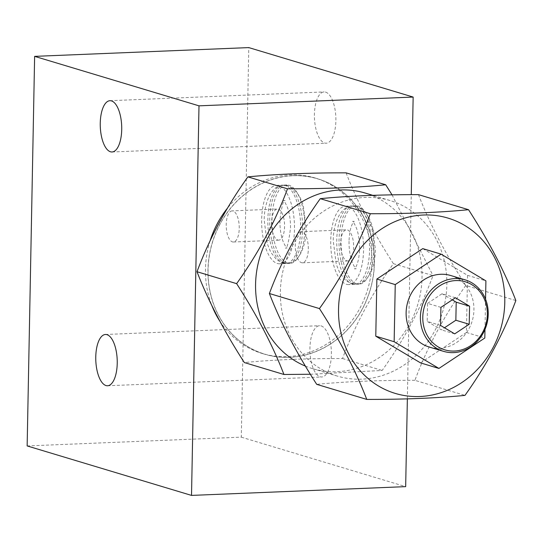 <?xml version="1.0" encoding="UTF-8"?>
<svg xmlns="http://www.w3.org/2000/svg" width="543" height="543" viewBox="0 0 543 543"><rect width="100%" height="100%" fill="white"/><g stroke="black" fill="none" stroke-linecap="round" stroke-linejoin="round"><path stroke-width="0.41" stroke-dasharray="2.71 2.04" d="M27.15 445.932L241.302 437.163L248.782 47.594M241.302 437.163L405.669 486.637M407.359 398.867L411.275 194.659M321.144 325.909A25.657 10.704 87.7 0 1 331.393 352.746A25.657 10.704 87.7 0 1 321.707 376.985A25.657 10.704 87.7 0 1 320.166 376.781A25.657 10.704 87.7 0 1 309.917 349.943A25.657 10.704 87.7 0 1 319.603 325.705A25.657 10.704 87.7 0 1 321.144 325.909M325.63 92.134A25.657 10.704 87.7 0 1 335.886 118.971A25.657 10.704 87.7 0 1 326.194 143.209A25.657 10.704 87.7 0 1 324.653 143.006A25.657 10.704 87.7 0 1 314.404 116.168A25.657 10.704 87.7 0 1 324.09 91.93A25.657 10.704 87.7 0 1 325.63 92.134M287.654 263.063A39.239 16.365 87.7 0 1 271.982 222.026A39.239 16.365 87.7 0 1 286.799 184.966A39.239 16.365 87.7 0 1 289.147 185.272A39.239 16.365 87.7 0 1 304.827 226.309A39.239 16.365 87.7 0 1 290.01 263.375A39.239 16.365 87.7 0 1 287.654 263.063M356.724 283.853A39.239 16.365 87.7 0 1 341.052 242.816A39.239 16.365 87.7 0 1 355.869 205.756A39.239 16.365 87.7 0 1 358.224 206.062A39.239 16.365 87.7 0 1 373.896 247.099A39.239 16.365 87.7 0 1 359.079 284.165A39.239 16.365 87.7 0 1 356.724 283.853M219.888 321.225A91.652 82.448 106.8 0 0 262.276 353.507A91.652 82.448 106.8 0 0 286.948 356.602A91.652 82.448 106.8 0 0 370.72 276.034A91.652 82.448 106.8 0 0 315.11 177.982A91.652 82.448 106.8 0 0 290.437 174.88A91.652 82.448 106.8 0 0 227.585 208.003M210.093 240.854A91.652 82.448 106.8 0 0 211.824 305.492M292.942 175.633A91.652 82.448 106.8 0 0 209.177 256.201A91.652 82.448 106.8 0 0 264.78 354.26A91.652 82.448 106.8 0 0 289.453 357.355A91.652 82.448 106.8 0 0 373.224 276.787A91.652 82.448 106.8 0 0 317.614 178.735A91.652 82.448 106.8 0 0 292.942 175.633M208.071 269.905A91.536 82.339 106.8 0 0 289.46 357.24A91.536 82.339 106.8 0 0 374.324 263.09A91.536 82.339 -73.2 0 0 292.942 175.756A91.536 82.339 -73.2 0 0 208.071 269.905M346.095 172.85C357.219 201.731 372.987 232.004 393.41 263.681C371.799 293.899 354.837 325.515 342.524 358.529C305.146 358.475 272.41 359.812 244.323 362.554M420.56 362.907L466.444 332.479L467.537 275.335L422.753 248.619M467.537 275.335L485.91 280.867M466.444 332.479L484.818 338.011M484.98 329.431L485.557 299.22M429.269 347.052A37.338 33.591 106.8 0 0 439.321 348.314A37.338 33.591 106.8 0 0 473.448 315.49A37.338 33.591 106.8 0 0 450.792 275.539M440.563 325.433L427.205 321.415L441.357 329.852L444.486 327.775M454.715 333.877L441.357 329.852M440.909 307.379L427.551 303.354L427.205 321.415M455.414 297.761L442.05 293.743L427.551 303.354M452.278 299.838L442.05 293.743M418.477 194.638C429.601 223.519 445.375 253.791 465.792 285.469L515.85 300.53M337.196 376.055A91.652 82.448 106.8 0 1 280.378 291.7A91.652 82.448 -73.2 0 1 390.03 200.53A91.652 82.448 -73.2 0 1 446.841 284.885A91.652 82.448 106.8 0 1 337.196 376.055L312.388 368.588A91.652 82.448 106.8 0 0 422.04 277.419A91.652 82.448 -73.2 0 0 365.222 193.064M393.41 263.681L433.029 275.606C420.716 308.621 403.754 340.237 382.143 370.455L310.379 374.256M392.039 194.856L433.029 275.606M465.792 285.469C444.181 315.687 427.226 347.303 414.913 380.317L464.964 395.385M342.524 358.529L382.143 370.455M414.913 380.317C377.528 380.256 344.791 381.6 316.712 384.342M305.417 366.104A91.652 82.448 106.8 0 0 312.388 368.588M285.408 263.158A39.239 16.365 87.7 0 1 269.742 219.318A39.239 16.365 87.7 0 1 284.552 185.054A39.239 16.365 87.7 0 1 285.564 185.088A39.239 16.365 87.7 0 1 286.901 185.367A39.239 16.365 87.7 0 1 302.566 229.2A39.239 16.365 87.7 0 1 288.767 263.348A39.239 16.365 87.7 0 1 287.763 263.464A39.239 16.365 87.7 0 1 285.408 263.158M283.507 263.233A39.239 16.365 87.7 0 1 267.848 219.399A39.239 16.365 87.7 0 1 281.647 185.251A39.239 16.365 87.7 0 1 282.652 185.136A39.239 16.365 87.7 0 1 285.007 185.441A39.239 16.365 87.7 0 1 300.666 229.282A39.239 16.365 87.7 0 1 285.862 263.545A39.239 16.365 87.7 0 1 284.851 263.511A39.239 16.365 87.7 0 1 283.507 263.233M279.672 263.796A39.239 16.365 -92.3 0 1 277.324 263.491A39.239 16.365 87.7 0 1 261.645 222.454A39.239 16.365 87.7 0 1 276.462 185.387A39.239 16.365 87.7 0 1 278.817 185.692A39.239 16.365 -92.3 0 1 294.489 226.73A39.239 16.365 -92.3 0 1 279.672 263.796L285.862 263.545M277.772 240.033A15.577 6.496 -92.3 0 0 278.708 240.155A15.577 6.496 -92.3 0 0 284.586 225.44A15.577 6.496 -92.3 0 0 278.362 209.15A15.577 6.496 87.7 0 0 277.432 209.028A15.577 6.496 87.7 0 0 271.548 223.743A15.577 6.496 87.7 0 0 277.772 240.033M232.099 210.888A15.577 6.496 87.7 0 0 226.214 225.603A15.577 6.496 87.7 0 0 232.438 241.893A15.577 6.496 -92.3 0 0 233.375 242.008A15.577 6.496 -92.3 0 0 239.253 227.3A15.577 6.496 -92.3 0 0 233.028 211.01A15.577 6.496 87.7 0 0 232.099 210.888L277.432 209.028M354.688 283.941A39.239 16.365 87.7 0 1 339.022 240.101A39.239 16.365 87.7 0 1 353.832 205.838A39.239 16.365 87.7 0 1 355.041 205.899A39.239 16.365 87.7 0 1 356.181 206.143A39.239 16.365 87.7 0 1 371.846 249.984A39.239 16.365 87.7 0 1 358.244 284.091A39.239 16.365 87.7 0 1 357.043 284.247A39.239 16.365 87.7 0 1 354.688 283.941M352.421 284.03A39.239 16.365 87.7 0 1 336.755 240.196A39.239 16.365 87.7 0 1 350.357 206.089A39.239 16.365 87.7 0 1 351.559 205.933A39.239 16.365 87.7 0 1 353.914 206.238A39.239 16.365 87.7 0 1 369.573 250.079A39.239 16.365 87.7 0 1 354.769 284.342A39.239 16.365 87.7 0 1 353.561 284.281A39.239 16.365 87.7 0 1 352.421 284.03M348.742 284.586A39.239 16.365 -92.3 0 1 346.393 284.281A39.239 16.365 87.7 0 1 330.714 243.244A39.239 16.365 87.7 0 1 345.531 206.177A39.239 16.365 87.7 0 1 347.887 206.483A39.239 16.365 -92.3 0 1 363.559 247.52A39.239 16.365 -92.3 0 1 348.742 284.586L354.769 284.342M346.841 260.823A15.577 6.496 -92.3 0 0 347.778 260.945A15.577 6.496 -92.3 0 0 353.656 246.23A15.577 6.496 -92.3 0 0 347.432 229.94A15.577 6.496 87.7 0 0 346.502 229.818A15.577 6.496 87.7 0 0 340.617 244.533A15.577 6.496 87.7 0 0 346.841 260.823M301.168 231.678A15.577 6.496 87.7 0 0 295.283 246.393A15.577 6.496 87.7 0 0 301.508 262.683A15.577 6.496 -92.3 0 0 302.444 262.798A15.577 6.496 -92.3 0 0 308.322 248.09A15.577 6.496 -92.3 0 0 302.098 231.8A15.577 6.496 87.7 0 0 301.168 231.678L346.502 229.818M262.276 353.507L264.78 354.26M390.03 200.53L372.79 195.337M315.11 177.982L317.614 178.735M107.548 385.761L321.707 376.985M105.451 334.481L319.603 325.705M112.041 151.979L326.194 143.209M109.937 100.706L324.09 91.93M284.552 185.054L286.799 184.966M276.462 185.387L282.652 185.136M288.767 263.348C301.704 261.156 306.347 240.705 306.218 228.413L303.218 205.105L299.614 196.254L293.193 188.299L285.564 185.088M279.916 220.492C279.842 228.27 280.846 235.105 282.923 240.997C284.973 245.66 286.344 247.995 287.043 248.008L285.319 248.076C286.989 249.054 288.72 242.395 290.498 228.108C290.573 220.329 289.568 213.494 287.491 207.602C285.442 202.939 284.07 200.605 283.371 200.591L285.095 200.523C283.426 199.546 281.695 206.204 279.916 220.492M281.647 185.251C268.704 187.444 264.068 207.894 264.197 220.193L267.204 243.522L270.787 252.332L277.073 260.185L284.851 263.511M287.763 263.464L290.01 263.375M233.375 242.008L278.708 240.155M353.832 205.838L355.869 205.756M345.531 206.177L351.559 205.933M358.244 284.091C369.919 281.403 375.464 264.088 375.342 249.203L372.45 226.268L368.69 216.942L362.229 209.007L355.041 205.899M349.034 241.282C348.959 249.061 349.964 255.896 352.04 261.78C354.09 266.437 355.455 268.771 356.147 268.778L354.396 268.853C354.769 268.568 359.032 264.584 359.568 248.898C359.642 241.119 358.638 234.284 356.561 228.399C354.511 223.743 353.147 221.408 352.455 221.401L354.199 221.327C353.832 221.605 349.57 225.589 349.034 241.282M350.357 206.089C338.683 208.77 333.137 226.092 333.259 240.977L336.273 264.326L339.857 273.136L346.149 281.002L353.561 284.281M357.043 284.247L359.079 284.165M302.444 262.798L347.778 260.945"/><path stroke-width="0.81" d="M411.275 194.659L413.148 97.068L248.782 47.594L34.63 56.363L27.15 445.932L191.516 495.406L405.669 486.637L407.359 398.867M413.148 97.068L198.996 105.837L191.516 495.406M34.63 56.363L198.996 105.837M106.985 334.685A25.657 10.704 87.7 0 1 117.24 361.523A25.657 10.704 87.7 0 1 107.548 385.761A25.657 10.704 87.7 0 1 106.014 385.557A25.657 10.704 87.7 0 1 95.758 358.719A25.657 10.704 87.7 0 1 105.451 334.481A25.657 10.704 87.7 0 1 106.985 334.685M111.478 100.903A25.657 10.704 87.7 0 1 121.727 127.741A25.657 10.704 87.7 0 1 112.041 151.979A25.657 10.704 87.7 0 1 110.501 151.782A25.657 10.704 87.7 0 1 100.245 124.944A25.657 10.704 87.7 0 1 109.937 100.706A25.657 10.704 87.7 0 1 111.478 100.903M227.585 208.003A91.652 82.448 106.8 0 0 210.093 240.854M211.824 305.492A91.652 82.448 106.8 0 0 219.888 321.225M310.379 374.256L283.941 374.48L244.323 362.554C223.906 330.877 208.132 300.605 197.007 271.724L236.626 283.65C258.23 253.432 275.192 221.815 287.505 188.801C324.89 188.855 357.627 187.518 385.706 184.776L392.039 194.856M366.763 399.41C355.638 370.53 339.87 340.257 319.447 308.58C341.058 278.362 358.02 246.746 370.326 213.732C407.712 213.786 440.448 212.449 468.534 209.707C488.951 241.384 504.725 271.656 515.85 300.53C503.537 333.551 486.576 365.167 464.964 395.385C436.884 398.128 404.148 399.465 366.763 399.41L316.712 384.342C296.288 352.665 280.514 322.393 269.389 293.512L319.447 308.58M283.941 374.48C272.817 345.599 257.043 315.327 236.626 283.65M504.786 302.356A91.536 82.339 -73.2 0 1 419.915 396.505A91.536 82.339 -73.2 0 1 338.533 309.171A91.536 82.339 -73.2 0 1 423.397 215.021A91.536 82.339 -73.2 0 1 504.786 302.356M485.557 299.22L485.91 280.867L441.126 254.151L422.753 248.619L376.869 279.048L375.776 336.192L420.56 362.907L438.934 368.439L484.818 338.011L484.98 329.431M375.776 336.192L394.15 341.723L438.934 368.439M376.869 279.048L395.243 284.58L394.15 341.723M441.126 254.151L395.243 284.58M465.073 279.835L450.792 275.539A37.338 33.591 106.8 0 0 440.74 274.276A37.338 33.591 106.8 0 0 406.612 307.1A37.338 33.591 106.8 0 0 429.269 347.052L443.55 351.348A37.338 33.591 106.8 0 0 453.602 352.611A37.338 33.591 106.8 0 0 487.729 319.786A37.338 33.591 106.8 0 0 465.073 279.835A37.338 33.591 106.8 0 0 455.02 278.579A37.338 33.591 106.8 0 0 420.893 311.397A37.338 33.591 106.8 0 0 443.55 351.348M455.74 280.582A35.546 31.976 106.8 0 0 422.787 317.139A35.546 31.976 106.8 0 0 454.389 351.056A35.546 31.976 106.8 0 0 487.342 314.499A35.546 31.976 106.8 0 0 455.74 280.582M440.563 325.433L454.715 333.877L469.213 324.259L469.566 306.204L455.414 297.761L440.909 307.379L440.563 325.433M469.566 306.204L456.201 302.179L452.278 299.838M469.213 324.259L455.855 320.241L456.201 302.179M444.486 327.775L455.855 320.241M269.389 293.512C281.702 260.497 298.664 228.881 320.275 198.663L370.326 213.732M197.007 271.724C209.32 238.71 226.282 207.093 247.893 176.875L287.505 188.801M320.275 198.663C348.362 195.921 381.091 194.584 418.477 194.638L468.534 209.707M247.893 176.875C275.973 174.133 308.709 172.796 346.095 172.85L385.706 184.776M372.79 195.337L365.222 193.064A91.652 82.448 -73.2 0 0 255.577 284.233A91.652 82.448 106.8 0 0 305.417 366.104"/></g></svg>
